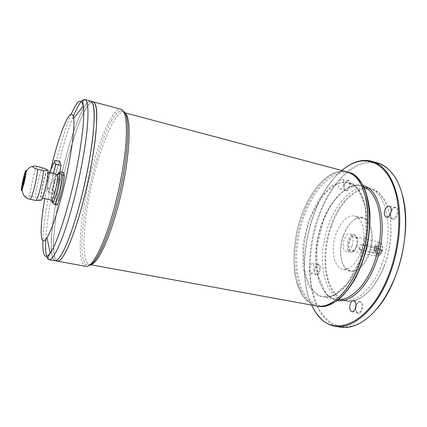 <?xml version="1.0" encoding="UTF-8"?>
<svg xmlns="http://www.w3.org/2000/svg" width="427" height="427" viewBox="0 0 427 427"><rect width="100%" height="100%" fill="white"/><g stroke="black" fill="none" stroke-linecap="round" stroke-linejoin="round"><path stroke-width="0.32" stroke-dasharray="2.13 1.6" d="M365.08 245.861L364.978 247.986L365.635 248.695L367.129 247.34C367.546 245.845 367.359 244.906 366.574 244.506L365.677 244.868L365.08 245.861M381.786 251.834C382.923 248.349 382.795 245.52 381.391 243.353L379.822 242.28C374.703 240.785 371.399 255.522 376.667 256.355L378.546 256.056L381.786 251.834M361.706 244.623L379.235 248.557L380.217 249.117L380.751 251.604C380.003 252.971 378.904 253.553 377.457 253.35L359.94 249.469L358.974 248.904L358.835 246.721C359.433 245.226 360.388 244.527 361.706 244.623L362.934 245.509L380.51 249.448L381.434 249.966C382.373 252.432 381.471 253.862 378.722 254.252L361.157 250.371L360.126 249.758C359.267 247.265 360.201 245.851 362.934 245.509M356.342 246.165C357.757 241.063 357.169 237.85 354.586 236.515C349.713 235.074 346.361 250.035 351.389 250.809C353.348 251.007 355.002 249.459 356.342 246.165M63.319 172.364C61.077 173.25 55.889 193.431 55.793 201.533L53.797 201.112C51.448 201.464 51.373 202.446 53.578 204.058M47.648 170.015C45.465 169.636 38.788 199.687 40.928 200.263M38.195 200.391C40.416 199.836 39.492 198.785 35.425 197.226L29.767 196.03C26.202 195.545 24.798 195.908 25.545 197.125M42.833 167.71C40.971 168.702 35.868 189.113 35.425 197.226M53.188 173.677L53.017 180.653C50.135 184.336 48.747 188.28 48.854 192.481L48.731 192.358C47.034 190.533 46.73 189.044 47.813 187.885C47.381 182.254 48.363 176.97 50.77 172.038L55.579 173.122L59.721 161.358M50.77 172.038C50.68 167.832 52.035 163.899 54.843 160.226M53.017 180.653L58.04 181.769L53.807 193.548L52.66 188.942L55.579 173.122M59.823 172.033L59.673 172.839M59.545 173.538L58.04 181.769M48.854 192.481L53.807 193.548M47.813 187.885L52.66 188.942M56.615 204.848L55.793 201.533M51.021 168.195L44.723 198.656M346.639 171.771C327.093 166.93 304.616 196.489 297.027 231.135C293.925 246.251 293.232 260.545 294.956 274.017C296.578 282.428 299.119 289.671 302.578 295.74C306.533 300.95 311.203 304.366 316.594 305.983C330.583 309.111 349.564 291.833 359.934 263.043C375.477 222.552 366.708 174.995 346.639 171.782C327.093 166.941 304.616 196.495 297.032 231.135C292.842 250.879 293.013 270.964 297.886 285.999L302.583 295.73C306.538 300.939 311.208 304.355 316.594 305.972C324.242 307.339 332.281 303.864 340.719 295.543M365.742 197.466C361.899 182.804 355.531 174.243 346.644 171.787C327.098 166.946 304.627 196.495 297.043 231.14C292.847 250.884 293.023 270.964 297.897 285.999L302.588 295.735C306.543 300.944 311.214 304.355 316.604 305.972L316.594 305.972C311.214 304.366 306.543 300.955 302.588 295.74C299.124 289.671 296.589 282.434 294.966 274.017C293.242 260.545 293.931 246.251 297.037 231.135C304.622 196.489 327.098 166.936 346.649 171.777L346.639 171.782M313.637 270.248C314.576 266.736 314.235 264.532 312.607 263.646C311.459 263.555 310.482 264.548 309.682 266.624C308.748 270.12 309.095 272.319 310.728 273.216C311.865 273.307 312.831 272.319 313.637 270.248M343.452 185.537C344.381 182.249 344.082 180.194 342.55 179.367C341.168 179.233 339.983 180.413 338.995 182.911C338.072 186.188 338.376 188.238 339.908 189.07C341.28 189.204 342.459 188.024 343.452 185.537M341.776 170.48C310.029 196.393 293.973 268.108 311.641 305.081M342.95 169.524C310.248 195.256 293.685 269.223 312.297 306.442M340.292 327.119C309.756 321.846 301.254 263.294 317.843 217.919C329.548 183.231 354.832 156.56 377.089 162.762M319.257 264.735L317.629 264.516C315.115 265.461 313.733 272.517 315.697 274.38C318.382 277.646 322.289 267.121 319.257 264.735M348.982 180.578L347.583 180.525C344.883 181.395 342.966 188.435 344.867 190.479C347.674 194.274 352.633 182.425 348.982 180.578M390.614 213.5C390.321 215.608 390.604 217.258 391.463 218.448C395.066 223.422 401.3 209.961 396.507 207.469L394.372 207.426C393.027 208.072 391.965 209.39 391.175 211.37M361.343 301.932L358.926 301.654C355.99 302.951 354.762 310.376 357.111 312.671C360.564 316.845 365.245 305.049 361.343 301.932M376.038 309.698C370.882 315.537 365.603 319.924 360.201 322.844C340.25 333.428 322.657 322.038 315.009 299.647C307.365 277.075 309.015 245.504 318.446 218.16C332.777 173.714 371.015 144.838 393.278 175.113C396.913 180.061 399.821 186.279 401.994 193.762M381.562 264.804C394.799 231.108 386.568 191.029 368.453 187.997C351.154 183.711 331.325 208.093 324.92 237.38C318.227 266.603 325.769 297.112 343.239 300.608C355.931 303.474 372.712 288.908 381.562 264.804M384.375 265.413C377.772 282.108 369.366 293.232 359.15 298.772C354.522 301.126 350.113 301.905 345.923 301.115C325.534 297.63 319.102 257.636 330.829 226.043C339.022 202.163 356.342 184.694 371.095 188.686C375.221 189.759 378.877 192.342 382.064 196.441C392.616 209.406 394.089 240.31 384.375 265.413M343.639 235.245C346.879 226.556 351.266 220.85 356.796 218.138C367.193 213.137 375.573 228.904 371.228 247.745C367.124 266.64 352.819 277.331 345.55 268.375C339.929 262.162 339.198 247.34 343.639 235.245M331.459 226.294C341.637 195.459 367.647 177.386 382.261 197.007C390.636 207.858 393.502 229.87 388.623 251.642C383.756 273.413 371.778 292.105 359.577 298.345C346.441 305.054 334.485 297.806 329.116 282.551C323.751 267.206 324.819 245.221 331.459 226.294M368.64 253.841C363.59 265.957 357.479 271.647 350.3 270.905L345.31 267.836C339.791 261.746 339.075 247.19 343.436 235.309C346.617 226.78 350.925 221.181 356.348 218.523L362.176 217.877C370.988 219.35 374.698 238.202 368.64 253.841M360.895 252.138C366.932 236.414 363.35 217.508 354.666 216.067C346.884 214.173 337.517 225.429 334.432 239.51C331.219 253.558 334.896 267.734 342.742 269.341C349.814 270.051 355.867 264.318 360.895 252.138M352.158 245.616C353.876 239.398 353.182 235.485 350.081 233.873C344.21 232.139 340.132 250.345 346.185 251.279C348.539 251.508 350.53 249.624 352.158 245.616M356.187 246.512C357.815 240.924 357.314 237.092 354.688 235.015L354.068 234.786C348.149 233.041 344.082 251.209 350.183 252.154L350.834 252.208C352.996 251.951 354.784 250.057 356.187 246.512M356.903 246.576C358.461 241.234 357.981 237.572 355.456 235.581C349.382 232.224 344.845 252.474 351.773 252.026C353.85 251.781 355.558 249.966 356.903 246.576M382.133 251.663C383.104 248.679 382.992 246.262 381.791 244.399C376.593 238.501 372.141 258.399 379.357 255.277L382.133 251.663M381.124 250.959C381.989 247.5 381.402 245.658 379.368 245.429C376.502 247.548 375.915 250.174 377.607 253.312C378.941 254.006 380.115 253.222 381.124 250.959M378.343 249.987C378.877 248.092 378.626 246.886 377.596 246.374L377.206 246.374C375.328 247.761 374.943 249.485 376.048 251.54L376.406 251.706L378.343 249.987M376.961 249.683C377.495 247.783 377.249 246.576 376.224 246.064C374.298 245.498 373.049 251.092 375.029 251.402L376.961 249.683M374.575 247.991L376.091 246.651C377.297 248.375 376.988 249.763 375.157 250.814C374.356 250.414 374.164 249.475 374.575 247.991M54.912 260.732C53.119 259.648 51.934 256.397 51.352 250.985C51.117 244.532 51.443 236.633 52.324 227.281C54.064 212.219 56.86 195.876 60.709 178.246C65.945 155.209 72.483 133.144 78.755 117.889L83.26 108.442C86.094 103.788 88.554 101.348 90.636 101.124L87.305 102.645C84.69 105.816 81.84 110.892 78.749 117.868C72.478 133.117 65.939 155.188 60.703 178.224C56.85 195.854 54.053 212.203 52.313 227.271C51.432 236.622 51.107 244.527 51.341 250.98C51.923 256.392 53.108 259.643 54.896 260.732M79.678 204.031C86.083 179.964 91.245 152.743 93.225 133.032C95.024 113.006 94.159 102.373 90.631 101.135C88.544 101.354 86.089 103.788 83.254 108.437L78.749 117.879C72.478 133.128 65.939 155.193 60.703 178.224C55.617 201.298 52.126 224.042 51.293 240.508C51.112 248.135 51.528 253.942 52.542 257.924L54.902 260.716C59.711 262.343 70.306 239.472 79.678 204.031M92.232 102.544L90.641 101.14C88.554 101.359 86.099 103.793 83.265 108.442L78.76 117.879C72.489 133.128 65.95 155.193 60.714 178.23C55.633 201.298 52.137 224.047 51.304 240.513C51.128 248.14 51.539 253.942 52.553 257.924L54.912 260.721L56.951 260.128M94.714 103.249L93.049 101.781C90.924 101.989 88.426 104.407 85.56 109.045L81.013 118.46C74.688 133.672 68.123 155.706 62.892 178.716C57.81 201.763 54.357 224.49 53.588 240.945C53.439 248.573 53.893 254.38 54.944 258.362L57.362 261.164C55.531 260.086 54.304 256.83 53.69 251.418L53.583 240.961C54.352 224.506 57.81 201.779 62.886 178.732C68.117 155.722 74.682 133.688 81.002 118.466C84.124 111.506 87.007 106.44 89.659 103.281L93.043 101.77L89.654 103.27C87.001 106.424 84.119 111.484 81.002 118.444C74.677 133.662 68.112 155.7 62.881 178.716C59.033 196.324 56.257 212.657 54.555 227.714C53.695 237.06 53.407 244.959 53.674 251.412C54.293 256.83 55.515 260.08 57.351 261.175C62.267 262.802 72.964 239.985 82.352 204.597C88.768 180.568 93.903 153.384 95.829 133.688C97.569 113.673 96.635 103.035 93.033 101.781C90.914 101.984 88.416 104.407 85.549 109.04L80.997 118.455C74.677 133.672 68.112 155.706 62.881 178.716C57.8 201.757 54.346 224.485 53.578 240.945C53.428 248.573 53.882 254.375 54.934 258.356L57.351 261.164L59.497 260.545M57.218 174.584C55.216 173.592 49.319 200.162 51.555 200.103M45.065 188.659C47.264 179.297 47.973 173.853 47.194 172.327C45.411 171.376 39.476 198.08 41.499 197.973C42.305 197.754 43.49 194.648 45.065 188.659M21.964 189.214L22.065 189.38C22.498 189.198 23.223 187.079 24.248 183.012C25.721 176.687 26.277 173.026 25.93 172.022L25.764 172.129M22.994 185.233L24.136 181.902L25.001 176.164M356.294 305.001L358.499 302.086L359.769 301.873L360.692 302.343C363.601 304.563 361.226 313.669 357.975 312.772L356.849 312.105C355.552 310.328 355.371 307.958 356.294 305.001M391.239 210.847L393.902 207.842L395.84 207.88C399.416 209.561 396.155 219.91 392.45 218.677L391.255 217.866L390.411 213.991M344.493 184.331L347.119 180.888L348.395 180.936C351.202 182.228 348.32 191.493 345.438 190.474L344.653 189.946C343.783 188.627 343.73 186.759 344.493 184.331M315.121 267.734L317.202 264.895L318.681 265.098C321.013 266.843 318.782 275.105 316.199 274.315L315.446 273.867C314.432 272.437 314.32 270.392 315.121 267.734M57.458 174.835C55.083 180.039 51.929 194.258 51.88 199.975M61.312 171.91C59.102 172.807 53.925 193.009 53.797 201.112M37.144 166.418C35.388 167.437 30.306 187.912 29.767 196.03M124.935 113.134L123.691 112.488C114.996 110.684 100.18 146.488 91.597 185.142C82.881 223.769 81.013 262.472 89.649 264.543L91.047 264.494M318.152 306.271C295.19 302.332 288.946 254.903 302.401 217.455C311.865 189.038 331.507 167.619 348.176 172.182M359.865 260.363L366.222 232.603L365.288 206.636L357.596 188.451L345.342 181.416L331.384 185.878L318.393 199.991L308.459 220.711L303.031 244.479L302.962 267.558L308.475 286.122L319.022 296.509L333.017 295.847L347.77 283.144L359.865 260.363M362.133 263.288C356.241 278.415 348.325 290.707 339.721 298.484C333.935 302.812 328.294 305.289 322.791 305.924C317.517 305.508 312.777 303.448 308.588 299.733C294.497 284.932 293.034 248.317 303.506 217.866C313.792 187.352 335.686 165.804 352.793 174.771L359.411 180.354C363.27 185.729 366.254 192.641 368.368 201.101C371.741 219.072 369.467 242.584 362.133 263.288M360.399 260.256C373.529 226.054 366.014 185.66 348.597 182.847C331.982 178.742 312.649 203.578 306.164 233.179C299.407 262.722 306.303 293.429 323.084 296.802C335.264 299.583 351.597 284.713 360.399 260.256M363.884 187.037L361.359 186.156C344.306 181.934 324.653 206.481 318.222 235.88C311.502 265.215 318.814 295.799 336.044 299.247L338.702 299.53M363.115 185.526C345.608 180.573 325.198 205.734 318.595 235.966C311.678 266.122 319.412 297.582 337.357 300.571M71.218 114.169C58.643 142.714 43.698 209.47 42.897 240.652M45.769 239.355C46.799 219.403 52.275 188.307 59.406 160.477C63.895 142.986 68.512 128.351 73.257 116.566M90.673 264.729L86.596 264.612L85.763 264.254C86.564 265.781 86.59 266.475 85.848 266.341C75.643 264.569 80.207 212.027 92.205 168.115C100.996 134.825 113.603 107.193 121.022 109.243C121.748 109.44 121.428 110.059 120.051 111.095C100.591 118.386 71.272 249.363 85.763 264.254L89.131 265.391M123.584 111.5L120.051 111.095L120.958 111.127L124.695 112.76M379.235 248.557L380.51 249.448M377.457 253.35L378.722 254.252M359.94 249.469L361.157 250.371M376.091 246.651L366.574 244.506M375.157 250.814L365.635 248.695M379.822 242.28L354.586 236.515M376.667 256.355L351.389 250.809M46.506 169.423L44.707 168.494M361.359 186.156L348.597 182.847C349.756 182.953 351.773 183.984 354.64 185.942C358.739 189.161 362.08 195.24 364.663 204.186C368.485 219.611 366.686 241.677 359.844 260.331C355.542 271.38 350.321 280.358 344.173 287.264C339.807 291.385 336.214 294.08 333.402 295.351L330.167 296.503C326.548 297.171 324.184 297.267 323.084 296.802L336.044 299.247C333.727 299.13 330.514 297.272 326.399 293.664L317.859 275.602L316.701 248.044L323.383 220.54L327.6 211.2C334.202 199.057 341.744 191.029 350.22 187.111C355.558 185.59 359.272 185.27 361.359 186.156M371.095 188.686L368.453 187.997M345.923 301.115L343.239 300.608M362.176 217.877L354.666 216.067M350.3 270.905L342.742 269.341M354.068 234.786L350.081 233.873M350.183 252.154L346.185 251.279M355.456 235.581L354.688 235.015M351.773 252.026L350.834 252.208M381.791 244.399L381.391 243.353M379.357 255.277L378.546 256.056M376.048 251.54L377.607 253.312M377.206 246.374L379.368 245.429M377.596 246.374L376.224 246.064M376.406 251.706L375.029 251.402M49.27 172.791C47.338 179.281 47.157 185.804 48.731 192.358M48.128 172.535L47.194 172.327M42.433 198.171L41.499 197.973M25.93 172.022L25.663 171.964M22.065 189.38L21.798 189.321M393.278 175.113L393.086 174.531M360.201 322.844L359.785 323.292M345.31 267.836L345.55 268.375M356.348 218.523L356.796 218.138M382.261 197.007L382.064 196.441M359.577 298.345L359.15 298.772M380.217 249.117L381.434 249.966M358.974 248.904L360.126 249.758M359.769 301.873L353.737 300.725M357.975 312.772L351.928 311.662M356.849 312.105L357.111 312.671M358.499 302.086L358.926 301.654M395.354 207.682L389.248 206.145M392.45 218.677L386.339 217.183M391.255 217.866L391.463 218.448M393.902 207.842L394.372 207.426M348.074 180.808L342.55 179.367M345.438 190.474L339.908 189.07M344.653 189.946L344.867 190.479M347.119 180.888L347.583 180.525M318.067 264.777L312.607 263.646M316.199 274.315L310.728 273.216M315.446 273.867L315.697 274.38M317.202 264.895L317.629 264.516M365.677 244.868L365.021 246.358L364.978 247.986"/><path stroke-width="0.64" d="M43.474 170.565C43.132 175.182 42.059 181.181 40.25 188.579C38.398 195.715 36.962 199.692 35.943 200.509L30.205 199.308C31.166 198.47 32.569 194.477 34.406 187.314C36.21 179.895 37.309 173.88 37.693 169.263L43.474 170.565C47.594 170.811 48.005 170.117 44.707 168.494L37.144 166.418C35.046 165.996 33.685 165.948 33.066 166.279C32.057 167.042 33.6 168.035 37.693 169.263M64.269 175.262C64.344 183.22 58.718 204.864 56.615 204.848L54.592 204.421C55.788 203.652 57.33 199.74 59.22 192.684C61.045 185.366 62.048 179.404 62.23 174.803L64.269 175.262L63.319 172.364L61.312 171.91C59.839 171.83 59.278 172.081 59.636 172.668C59.39 173.255 60.255 173.965 62.23 174.803M51.88 199.975C51.843 202.371 52.201 203.172 52.953 202.387L53.578 204.058L54.592 204.421M35.943 200.509L40.928 200.263C41.851 200.263 43.276 196.612 45.203 189.305C47.627 179.895 48.913 169.53 47.648 170.015L46.506 169.423M24.019 183.306C25.209 178.337 25.903 174.52 26.1 171.851C26.293 163.552 18.804 197.215 22.151 189.609L24.019 183.306M25.545 197.125L27.782 198.571L30.205 199.308M61.034 165.388L56.054 164.235L54.453 162.244L54.843 160.226L59.721 161.358L61.034 165.388L59.823 172.033M56.054 164.235L53.188 173.677M59.673 172.839L59.545 173.538M44.723 198.656C39.503 228.376 39.823 249.133 46.97 237.674C51.277 230.591 56.247 216.446 61.878 195.23C70.001 164.283 75.237 128.997 73.625 118.599C71.752 102.656 59.588 131.746 51.021 168.195M90.673 264.729L316.594 305.983C330.594 309.121 349.574 291.844 359.95 263.053C375.498 222.552 366.724 174.985 346.649 171.777L348.176 172.182C368.314 175.412 377.153 222.953 361.594 263.4C351.218 292.164 332.19 309.415 318.152 306.271L316.604 305.983C330.583 309.121 349.569 291.844 359.94 263.048C375.488 222.552 366.718 174.985 346.639 171.771L124.695 112.76M340.719 295.543C348.368 287.665 354.778 276.829 359.945 263.048C368.01 241.351 370.177 215.363 365.742 197.466M390.662 213.372C391.756 209.577 391.287 207.17 389.248 206.145C387.502 205.947 386.056 207.223 384.903 209.977C383.814 213.751 384.295 216.158 386.339 217.183C388.063 217.38 389.504 216.11 390.662 213.372M355.36 308.529C356.46 304.424 355.921 301.825 353.737 300.725C352.339 300.608 351.191 301.654 350.289 303.875C349.195 307.963 349.74 310.557 351.928 311.662C353.31 311.785 354.458 310.739 355.36 308.529M311.641 305.081C313.92 310.007 316.674 314.16 319.914 317.533C337.133 337.666 371.768 320.816 389.072 273.953C400.179 244.687 401.844 209.508 393.913 187.293C385.955 165.014 370.092 156.842 354.57 162.746C350.204 164.411 345.939 166.989 341.776 170.48M312.297 306.442C314.502 311.016 317.133 314.891 320.191 318.072C324.429 322.46 329.313 325.166 334.843 326.18C352.654 329.991 376.763 309.49 389.862 274.278C398.946 250.243 401.999 221.907 398.129 200.252C393.47 178.128 384.679 165.137 371.762 161.289C366.323 159.847 360.756 160.21 355.05 162.377C350.93 163.947 346.895 166.333 342.95 169.524M371.762 161.289L377.089 162.762C383.099 164.406 388.431 168.329 393.086 174.531C408.052 193.479 410.096 238.821 395.69 275.5C386.12 299.327 374.153 315.254 359.785 323.292C352.926 326.922 346.43 328.198 340.292 327.119L334.843 326.18M391.175 211.37L390.614 213.5M401.994 193.762C412.551 227.084 399.795 284.062 376.038 309.698M42.897 240.652C42.47 255.853 44.92 260.032 50.253 253.179C49.441 255.405 46.378 257.348 48.961 259.653L54.896 260.732C59.711 262.354 70.306 239.483 79.678 204.031C86.083 179.964 91.245 152.738 93.225 133.027C95.024 112.995 94.159 102.363 90.631 101.124L84.802 99.566C88.149 100.756 88.853 111.378 86.911 131.441C84.802 151.185 79.577 178.491 73.198 202.654C63.869 238.239 53.519 261.233 48.961 259.653C46.18 258.661 45.118 251.893 45.769 239.355M56.951 260.128C62.23 256.926 71.517 234.887 79.689 204.031C91.906 158.913 97.532 108.821 92.232 102.544M59.497 260.545C64.872 257.262 74.207 235.304 82.363 204.602C72.974 240.001 62.278 262.818 57.362 261.175C62.267 262.813 72.964 239.995 82.352 204.602C88.784 180.573 93.919 153.384 95.845 133.683C97.586 113.667 96.651 103.03 93.049 101.77L121.022 109.243C125.479 110.732 127.171 121.412 126.098 141.278C124.78 160.814 119.955 187.613 113.395 211.205C103.809 245.957 91.96 268.183 85.848 266.341L54.912 260.732C59.721 262.354 70.316 239.483 79.694 204.037C86.099 179.964 91.261 152.743 93.241 133.027C95.04 113 94.175 102.363 90.641 101.124L93.038 101.765C96.641 103.024 97.575 113.662 95.835 133.678C93.908 153.378 88.773 180.568 82.352 204.602C94.575 159.671 100.094 109.718 94.714 103.249M42.433 198.171L51.555 200.103L52.014 199.836C52.932 198.64 54.015 195.651 55.275 190.874C57.159 183.082 57.912 177.797 57.522 175.017L57.218 174.584L48.128 172.535M23.981 182.953C25.449 176.629 26.01 172.967 25.663 171.964C24.777 171.371 20.747 189.487 21.798 189.321C22.225 189.14 22.951 187.021 23.981 182.953M25.764 172.129C24.681 173.202 21.435 187.784 21.964 189.214M24.125 181.902L25.001 176.164C24.536 175.844 22.428 185.329 22.983 185.233L24.125 181.902M25.006 176.164C24.531 175.94 22.466 185.238 22.989 185.233M390.411 213.991L391.239 210.847M52.014 199.836L52.953 202.387C54.042 200.994 55.334 197.471 56.823 191.824C59.054 182.596 59.929 176.356 59.454 173.095C59.102 172.07 58.435 172.652 57.458 174.835M91.047 264.494C97.324 263.475 108.047 242.258 116.656 211.189C129.413 166.498 132.797 117.014 124.935 113.134M338.702 299.53C350.807 300.176 365.8 285.636 374.009 263.181C386.419 231.231 380.201 192.774 363.884 187.037M337.357 300.571C350.039 302.983 366.638 288.092 375.514 263.801C388.81 229.71 381.017 189.134 363.115 185.526M46.97 237.674L50.253 253.179C55.702 244.949 61.995 227.575 69.131 201.069C79.443 162.292 85.688 118.098 83.212 105.976C81.306 97.505 77.314 100.233 71.218 114.169M73.257 116.566C78.018 104.946 81.861 99.277 84.802 99.566C81.482 100.553 83.42 103.617 83.212 105.976L73.625 118.599M89.131 265.391C95.429 264.393 106.28 242.84 115.028 211.2C127.993 165.676 131.505 115.338 123.584 111.5M57.522 175.017L59.636 172.668M26.1 171.851C27.851 168.569 30.173 166.711 33.066 166.279M22.151 189.609C22.455 194.088 24.334 197.071 27.782 198.571M54.453 162.244L49.27 172.791M348.176 172.182L352.371 173.869C356.139 176.127 359.876 180.311 363.58 186.423C366.825 193.885 368.949 202.761 369.953 213.057C370.225 223.929 369.243 235.176 367.006 246.801C364.071 258.266 360.164 268.861 355.285 278.58C349.991 287.462 344.285 294.587 338.168 299.951C332.201 303.907 327.034 306.1 322.652 306.533L318.152 306.271M319.914 317.533L320.191 318.072M354.57 162.746L355.05 162.377"/></g></svg>
